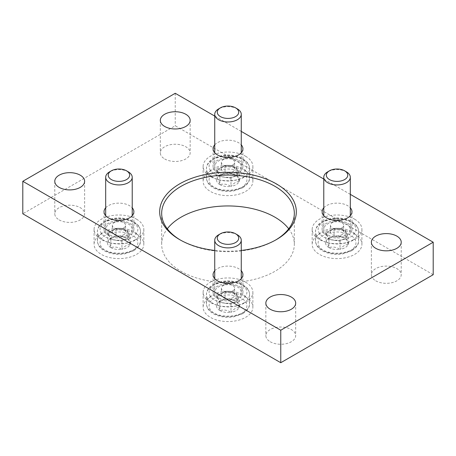 <?xml version="1.0" encoding="UTF-8"?>
<svg xmlns="http://www.w3.org/2000/svg" width="456" height="456" viewBox="0 0 456 456"><rect width="100%" height="100%" fill="white"/><g stroke="black" fill="none" stroke-linecap="round" stroke-linejoin="round"><path stroke-width="0.34" stroke-dasharray="2.28 1.71" d="M433.2 274.711L175.235 125.776L22.8 213.784M175.235 93.28L175.235 125.776M350.316 194.364L323.783 179.043M241.264 131.402L214.736 116.086M270.214 341.732A14.923 8.618 0 0 0 286.476 343.602A14.923 8.618 0 0 0 295.688 335.639A14.923 8.618 0 0 0 280.765 327.02A14.923 8.618 0 0 0 265.842 335.639A14.923 8.618 0 0 0 270.214 341.732M59.149 219.877A14.923 8.618 0 0 0 75.417 221.747A14.923 8.618 0 0 0 84.628 213.784A14.923 8.618 0 0 0 69.705 205.166A14.923 8.618 0 0 0 54.777 213.784A14.923 8.618 0 0 0 59.149 219.877M375.744 280.805A14.923 8.618 0 0 0 392.006 282.674A14.923 8.618 0 0 0 401.223 274.711A14.923 8.618 0 0 0 386.295 266.093A14.923 8.618 0 0 0 371.372 274.711A14.923 8.618 0 0 0 375.744 280.805M164.679 158.95A14.923 8.618 0 0 0 180.946 160.814A14.923 8.618 0 0 0 190.158 152.857A14.923 8.618 0 0 0 175.235 144.238A14.923 8.618 0 0 0 160.312 152.857A14.923 8.618 0 0 0 164.679 158.95M323.783 207.805A14.923 8.618 180 0 1 347.603 205.662A14.923 8.618 180 0 1 350.316 207.805M105.684 207.805A14.923 8.618 180 0 1 129.504 205.662A14.923 8.618 180 0 1 132.217 207.805M214.736 144.848A14.923 8.618 180 0 1 238.551 142.699A14.923 8.618 180 0 1 241.264 144.848M214.736 270.761A14.923 8.618 180 0 1 238.551 268.618A14.923 8.618 180 0 1 241.264 270.761M241.264 250.447A68.32 39.444 180 0 1 214.736 250.447M354.637 234.093A24.875 14.358 180 0 1 361.921 244.245A24.875 14.358 180 0 1 337.047 258.609A24.875 14.358 180 0 1 312.178 244.245A24.875 14.358 180 0 1 327.528 230.981A24.875 14.358 180 0 1 354.637 234.093M136.538 234.093A24.875 14.358 180 0 1 143.822 244.245A24.875 14.358 180 0 1 118.953 258.609A24.875 14.358 180 0 1 94.079 244.245A24.875 14.358 180 0 1 109.434 230.981A24.875 14.358 180 0 1 136.538 234.093M245.59 171.137A24.875 14.358 180 0 1 252.875 181.288A24.875 14.358 180 0 1 228 195.647A24.875 14.358 180 0 1 203.125 181.288A24.875 14.358 180 0 1 218.481 168.019A24.875 14.358 180 0 1 245.59 171.137M245.59 297.05A24.875 14.358 180 0 1 252.875 307.207A24.875 14.358 180 0 1 228 321.565A24.875 14.358 180 0 1 203.125 307.207A24.875 14.358 180 0 1 218.481 293.938A24.875 14.358 180 0 1 245.59 297.05M288.705 228.815A66.331 38.298 180 0 1 294.331 244.245A66.331 38.298 180 0 1 228 282.543A66.331 38.298 180 0 1 161.669 244.245A66.331 38.298 180 0 1 167.295 228.815M275.595 240.05A66.331 38.298 180 0 1 274.905 240.454A66.331 38.298 180 0 1 181.095 240.454A66.331 38.298 180 0 1 180.405 240.05M238.551 286.22A14.923 8.618 180 0 1 242.923 292.313A14.923 8.618 180 0 1 228 300.932A14.923 8.618 180 0 1 213.077 292.313A14.923 8.618 180 0 1 222.289 284.35A14.923 8.618 180 0 1 238.551 286.22M245.59 282.156A24.875 14.358 180 0 1 252.875 292.313A24.875 14.358 180 0 1 228 306.671A24.875 14.358 180 0 1 203.125 292.313A24.875 14.358 180 0 1 218.481 279.043A24.875 14.358 180 0 1 245.59 282.156M238.551 160.301A14.923 8.618 180 0 1 242.923 166.394A14.923 8.618 180 0 1 228 175.013A14.923 8.618 180 0 1 213.077 166.394A14.923 8.618 180 0 1 222.289 158.437A14.923 8.618 180 0 1 238.551 160.301M245.59 156.243A24.875 14.358 180 0 1 252.875 166.394A24.875 14.358 180 0 1 228 180.758A24.875 14.358 180 0 1 203.125 166.394A24.875 14.358 180 0 1 218.481 153.125A24.875 14.358 180 0 1 245.59 156.243M129.504 223.263A14.923 8.618 180 0 1 133.876 229.357A14.923 8.618 180 0 1 118.953 237.969A14.923 8.618 180 0 1 104.025 229.357A14.923 8.618 180 0 1 113.242 221.394A14.923 8.618 180 0 1 129.504 223.263M136.538 219.199A24.875 14.358 180 0 1 143.822 229.357A24.875 14.358 180 0 1 118.953 243.715A24.875 14.358 180 0 1 94.079 229.357A24.875 14.358 180 0 1 109.434 216.087A24.875 14.358 180 0 1 136.538 219.199M347.603 223.263A14.923 8.618 180 0 1 351.975 229.357A14.923 8.618 180 0 1 337.047 237.969A14.923 8.618 180 0 1 322.124 229.357A14.923 8.618 180 0 1 331.335 221.394A14.923 8.618 180 0 1 347.603 223.263M354.637 219.199A24.875 14.358 180 0 1 361.921 229.357A24.875 14.358 180 0 1 337.047 243.715A24.875 14.358 180 0 1 312.178 229.357A24.875 14.358 180 0 1 327.528 216.087A24.875 14.358 180 0 1 354.637 219.199M219.877 310.542A11.491 6.635 0 0 0 230.975 312.257C227.31 310.057 223.611 309.481 219.877 310.542C218.891 306.791 217.905 304.654 216.902 304.135A11.491 6.635 0 0 0 219.877 310.542L219.877 302.419L230.975 304.135L239.098 299.444L236.122 293.037L225.025 291.321L216.902 296.012L219.877 302.419M239.098 307.572C236.396 307.492 233.689 309.06 230.975 312.257A11.491 6.635 0 0 0 239.098 307.572A11.491 6.635 0 0 0 236.122 301.165C237.109 301.644 238.095 303.776 239.098 307.572L239.098 299.444M225.025 299.444A11.491 6.635 0 0 0 219.877 301.165A11.491 6.635 0 0 0 216.902 304.135L220.966 300.532L225.025 299.444C228.69 298.378 232.389 298.948 236.122 301.165A11.491 6.635 0 0 0 225.025 299.444L225.025 291.321M237.382 297.728A13.264 7.661 0 0 0 241.264 292.313A13.264 7.661 0 0 0 228 284.652A13.264 7.661 0 0 0 214.736 292.313A13.264 7.661 0 0 0 222.921 299.387A13.264 7.661 0 0 0 237.382 297.728M237.382 234.817A13.264 7.661 0 0 0 218.618 234.817M225.424 303.28A9.952 5.746 0 0 0 235.034 301.792A9.952 5.746 0 0 0 237.61 296.24A9.952 5.746 0 0 0 235.034 293.67A9.952 5.746 0 0 0 230.576 292.182A9.952 5.746 0 0 0 220.966 293.67L220.966 293.67A9.952 5.746 0 0 0 218.39 299.216A9.952 5.746 0 0 0 225.424 303.28M216.902 296.012L216.902 304.135M230.975 304.135L230.975 312.257M236.122 293.037L236.122 301.165M232.691 290.956A6.635 3.83 0 0 0 234.635 288.249A6.635 3.83 0 0 0 232.691 285.541A6.635 3.83 0 0 0 223.309 285.541L223.309 285.541A6.635 3.83 0 0 0 221.365 288.249A6.635 3.83 0 0 0 225.463 291.789A6.635 3.83 0 0 0 232.691 290.956M228 282.834L223.309 285.541L228 282.834L232.691 285.541M232.691 297.728A6.635 3.83 0 0 0 234.635 295.021A6.635 3.83 0 0 0 232.691 292.313A6.635 3.83 0 0 0 223.309 292.313A6.635 3.83 0 0 0 221.365 295.021A6.635 3.83 0 0 0 225.463 298.56A6.635 3.83 0 0 0 232.691 297.728M110.825 247.585A11.491 6.635 0 0 0 121.923 249.301C118.258 247.095 114.559 246.525 110.825 247.585C109.845 243.829 108.853 241.697 107.855 241.178A11.491 6.635 0 0 0 110.825 247.585L110.825 239.463L121.923 241.178L130.046 236.487L127.076 230.08L115.978 228.365L107.855 233.056L110.825 239.463M130.046 244.61C127.349 244.536 124.642 246.097 121.923 249.301A11.491 6.635 0 0 0 130.046 244.61A11.491 6.635 0 0 0 127.076 238.203C128.056 238.682 129.048 240.819 130.046 244.61L130.046 236.487M115.978 236.487A11.491 6.635 0 0 0 110.825 238.203A11.491 6.635 0 0 0 107.855 241.178L111.914 237.576L115.978 236.487C119.643 235.416 123.342 235.991 127.076 238.203A11.491 6.635 0 0 0 115.978 236.487L115.978 228.365M128.33 234.772A13.264 7.661 0 0 0 132.217 229.357A13.264 7.661 0 0 0 118.953 221.696A13.264 7.661 0 0 0 105.684 229.357A13.264 7.661 0 0 0 113.875 236.43A13.264 7.661 0 0 0 128.33 234.772M128.33 171.855A13.264 7.661 0 0 0 109.571 171.855M116.377 240.318A9.952 5.746 0 0 0 125.987 238.83A9.952 5.746 0 0 0 128.564 233.284A9.952 5.746 0 0 0 125.987 230.707A9.952 5.746 0 0 0 121.524 229.22A9.952 5.746 0 0 0 111.914 230.707L111.914 230.707A9.952 5.746 0 0 0 109.343 236.259A9.952 5.746 0 0 0 116.377 240.318M107.855 233.056L107.855 241.178M121.923 241.178L121.923 249.301M127.076 230.08L127.076 238.203M123.639 228A6.635 3.83 0 0 0 125.582 225.292A6.635 3.83 0 0 0 123.639 222.585A6.635 3.83 0 0 0 114.262 222.585L114.262 222.585A6.635 3.83 0 0 0 112.319 225.292A6.635 3.83 0 0 0 116.411 228.832A6.635 3.83 0 0 0 123.639 228M118.953 219.877L114.262 222.585L118.953 219.877L123.639 222.585M123.639 234.772A6.635 3.83 0 0 0 125.582 232.064A6.635 3.83 0 0 0 123.639 229.357A6.635 3.83 0 0 0 114.262 229.357A6.635 3.83 0 0 0 112.319 232.064A6.635 3.83 0 0 0 116.411 235.598A6.635 3.83 0 0 0 123.639 234.772M328.924 247.585A11.491 6.635 0 0 0 340.022 249.301C336.357 247.095 332.658 246.525 328.924 247.585C327.944 243.829 326.952 241.697 325.954 241.178A11.491 6.635 0 0 0 328.924 247.585L328.924 239.463L340.022 241.178L348.145 236.487L345.175 230.08L334.077 228.365L325.954 233.056L328.924 239.463M348.145 244.61C345.443 244.536 342.735 246.097 340.022 249.301A11.491 6.635 0 0 0 348.145 244.61A11.491 6.635 0 0 0 345.175 238.203C346.155 238.682 347.147 240.819 348.145 244.61L348.145 236.487M334.077 236.487A11.491 6.635 0 0 0 328.924 238.203A11.491 6.635 0 0 0 325.954 241.178L330.013 237.576L334.077 236.487C337.742 235.416 341.441 235.991 345.175 238.203A11.491 6.635 0 0 0 334.077 236.487L334.077 228.365M346.429 234.772A13.264 7.661 0 0 0 350.316 229.357A13.264 7.661 0 0 0 337.047 221.696A13.264 7.661 0 0 0 323.783 229.357A13.264 7.661 0 0 0 331.974 236.43A13.264 7.661 0 0 0 346.429 234.772M346.429 171.855A13.264 7.661 0 0 0 327.67 171.855M334.476 240.318A9.952 5.746 0 0 0 344.086 238.83A9.952 5.746 0 0 0 346.657 233.284A9.952 5.746 0 0 0 344.086 230.707A9.952 5.746 0 0 0 339.623 229.22A9.952 5.746 0 0 0 330.013 230.707L330.013 230.707A9.952 5.746 0 0 0 327.437 236.259A9.952 5.746 0 0 0 334.476 240.318M325.954 233.056L325.954 241.178M340.022 241.178L340.022 249.301M345.175 230.08L345.175 238.203M341.738 228A6.635 3.83 0 0 0 343.681 225.292A6.635 3.83 0 0 0 341.738 222.585A6.635 3.83 0 0 0 332.361 222.585L332.361 222.585A6.635 3.83 0 0 0 330.418 225.292A6.635 3.83 0 0 0 334.51 228.832A6.635 3.83 0 0 0 341.738 228M337.047 219.877L332.361 222.585L337.047 219.877L341.738 222.585M341.738 234.772A6.635 3.83 0 0 0 343.681 232.064A6.635 3.83 0 0 0 341.738 229.357A6.635 3.83 0 0 0 332.361 229.357A6.635 3.83 0 0 0 330.418 232.064A6.635 3.83 0 0 0 334.51 235.598A6.635 3.83 0 0 0 341.738 234.772M219.877 184.623A11.491 6.635 0 0 0 230.975 186.344C227.31 184.138 223.611 183.569 219.877 184.623C218.891 180.872 217.905 178.735 216.902 178.216A11.491 6.635 0 0 0 219.877 184.623L219.877 176.5L230.975 178.216L239.098 173.525L236.122 167.118L225.025 165.403L216.902 170.094L219.877 176.5M239.098 181.653C236.396 181.579 233.689 183.141 230.975 186.344A11.491 6.635 0 0 0 239.098 181.653A11.491 6.635 0 0 0 236.122 175.246C237.109 175.725 238.095 177.863 239.098 181.653L239.098 173.525M225.025 173.525A11.491 6.635 0 0 0 219.877 175.246A11.491 6.635 0 0 0 216.902 178.216L220.966 174.614L225.025 173.525C228.69 172.459 232.389 173.029 236.122 175.246A11.491 6.635 0 0 0 225.025 173.525L225.025 165.403M237.382 171.809A13.264 7.661 0 0 0 241.264 166.394A13.264 7.661 0 0 0 228 158.734A13.264 7.661 0 0 0 214.736 166.394A13.264 7.661 0 0 0 222.921 173.474A13.264 7.661 0 0 0 237.382 171.809M237.382 108.898A13.264 7.661 0 0 0 218.618 108.898M225.424 177.361A9.952 5.746 0 0 0 235.034 175.873A9.952 5.746 0 0 0 237.61 170.322A9.952 5.746 0 0 0 235.034 167.751A9.952 5.746 0 0 0 230.576 166.263A9.952 5.746 0 0 0 220.966 167.751L220.966 167.751A9.952 5.746 0 0 0 218.39 173.297A9.952 5.746 0 0 0 225.424 177.361M216.902 170.094L216.902 178.216M230.975 178.216L230.975 186.344M236.122 167.118L236.122 175.246M232.691 165.043A6.635 3.83 0 0 0 234.635 162.33A6.635 3.83 0 0 0 232.691 159.623A6.635 3.83 0 0 0 223.309 159.623L223.309 159.623A6.635 3.83 0 0 0 221.365 162.33A6.635 3.83 0 0 0 225.463 165.87A6.635 3.83 0 0 0 232.691 165.043M228 156.915L223.309 159.623L228 156.915L232.691 159.623M232.691 171.809A6.635 3.83 0 0 0 234.635 169.102A6.635 3.83 0 0 0 232.691 166.394A6.635 3.83 0 0 0 223.309 166.394A6.635 3.83 0 0 0 221.365 169.102A6.635 3.83 0 0 0 225.463 172.642A6.635 3.83 0 0 0 232.691 171.809M241.366 313.568A18.907 10.915 0 0 0 232.891 295.311A18.907 10.915 0 0 0 209.737 308.678A18.907 10.915 0 0 0 241.366 313.568M243.242 312.485A21.557 12.449 0 0 0 249.557 303.685A21.557 12.449 0 0 0 228 291.241A21.557 12.449 0 0 0 206.443 303.685A21.557 12.449 0 0 0 219.752 315.187A21.557 12.449 0 0 0 243.242 312.485M243.242 303.28A21.557 12.449 0 0 0 249.557 294.479A21.557 12.449 0 0 0 228 282.036A21.557 12.449 0 0 0 206.443 294.479A21.557 12.449 0 0 0 219.752 305.976A21.557 12.449 0 0 0 243.242 303.28M241.366 300.031A18.907 10.915 0 0 0 232.891 281.768A18.907 10.915 0 0 0 209.737 295.14A18.907 10.915 0 0 0 241.366 300.031M132.32 250.612A18.907 10.915 0 0 0 123.844 232.349A18.907 10.915 0 0 0 100.691 245.721A18.907 10.915 0 0 0 132.32 250.612M134.195 249.529A21.557 12.449 0 0 0 140.511 240.728A21.557 12.449 0 0 0 118.953 228.279A21.557 12.449 0 0 0 97.396 240.728A21.557 12.449 0 0 0 110.7 252.225A21.557 12.449 0 0 0 134.195 249.529M134.195 240.323A21.557 12.449 0 0 0 140.511 231.523A21.557 12.449 0 0 0 118.953 219.074A21.557 12.449 0 0 0 97.396 231.523A21.557 12.449 0 0 0 110.7 243.019A21.557 12.449 0 0 0 134.195 240.323M132.32 237.069A18.907 10.915 0 0 0 123.844 218.812A18.907 10.915 0 0 0 100.691 232.178A18.907 10.915 0 0 0 132.32 237.069M350.419 250.612A18.907 10.915 0 0 0 341.943 232.349A18.907 10.915 0 0 0 318.79 245.721A18.907 10.915 0 0 0 350.419 250.612M352.294 249.529A21.557 12.449 0 0 0 358.604 240.728A21.557 12.449 0 0 0 337.047 228.279A21.557 12.449 0 0 0 315.489 240.728A21.557 12.449 0 0 0 328.799 252.225A21.557 12.449 0 0 0 352.294 249.529M352.294 240.323A21.557 12.449 0 0 0 358.604 231.523A21.557 12.449 0 0 0 337.047 219.074A21.557 12.449 0 0 0 315.489 231.523A21.557 12.449 0 0 0 328.799 243.019A21.557 12.449 0 0 0 352.294 240.323M350.419 237.069A18.907 10.915 0 0 0 341.943 218.812A18.907 10.915 0 0 0 318.79 232.178A18.907 10.915 0 0 0 350.419 237.069M241.366 187.65A18.907 10.915 0 0 0 232.891 169.393A18.907 10.915 0 0 0 209.737 182.759A18.907 10.915 0 0 0 241.366 187.65M243.242 186.567A21.557 12.449 0 0 0 249.557 177.766A21.557 12.449 0 0 0 228 165.323A21.557 12.449 0 0 0 206.443 177.766A21.557 12.449 0 0 0 219.752 189.268A21.557 12.449 0 0 0 243.242 186.567M243.242 177.361A21.557 12.449 0 0 0 249.557 168.56A21.557 12.449 0 0 0 228 156.117A21.557 12.449 0 0 0 206.443 168.56A21.557 12.449 0 0 0 219.752 180.057A21.557 12.449 0 0 0 243.242 177.361M241.366 174.112A18.907 10.915 0 0 0 232.891 155.855A18.907 10.915 0 0 0 209.737 169.222A18.907 10.915 0 0 0 241.366 174.112M265.842 303.143L265.842 335.639M295.688 303.143L295.688 335.639M54.777 181.288L54.777 213.784M84.628 181.288L84.628 213.784M371.372 242.216L371.372 274.711M401.223 242.216L401.223 274.711M160.312 120.361L160.312 152.857M190.158 120.361L190.158 152.857M274.905 240.454L276.313 239.645M181.095 240.454L179.687 239.645M161.669 213.38L161.669 244.245M294.331 213.38L294.331 244.245M213.077 274.711L213.077 292.313M242.923 274.711L242.923 292.313M203.125 292.313L203.125 307.207M252.875 292.313L252.875 307.207M213.077 148.793L213.077 166.394M242.923 148.793L242.923 166.394M203.125 166.394L203.125 181.288M252.875 166.394L252.875 181.288M104.025 211.755L104.025 229.357M133.876 211.755L133.876 229.357M94.079 229.357L94.079 244.245M143.822 229.357L143.822 244.245M322.124 211.755L322.124 229.357M351.975 211.755L351.975 229.357M312.178 229.357L312.178 244.245M361.921 229.357L361.921 244.245M220.966 300.532L219.877 301.165M242.695 313.7L234.259 316.686C229.168 317.593 224.181 317.41 219.307 316.133C214.936 314.953 211.538 313.021 209.122 310.342C208.694 309.852 206.682 307.823 206.443 303.685L206.443 294.479C206.739 290.096 209.139 286.693 213.636 284.276C223.309 279.784 232.936 279.813 242.524 284.367L246.907 287.85C247.323 288.334 249.318 290.358 249.557 294.479L249.557 303.685C249.774 307.207 247.488 310.547 242.695 313.7M241.264 292.313L241.264 278.656M214.736 292.313L214.736 278.656M234.635 295.021L234.635 288.249M221.365 295.021L221.365 288.249M223.309 292.313L220.966 293.67M232.691 292.313L235.034 293.67M111.914 237.576L110.825 238.203M133.642 250.743L125.212 253.73C120.116 254.636 115.134 254.448 110.255 253.177C105.883 251.997 102.492 250.065 100.069 247.386C99.647 246.89 97.635 244.861 97.396 240.728L97.396 231.523C97.687 227.139 100.086 223.736 104.589 221.32C114.262 216.822 123.889 216.856 133.477 221.411L137.854 224.893C138.271 225.378 140.266 227.401 140.511 231.523L140.511 240.728C140.727 244.251 138.436 247.585 133.642 250.743M132.217 229.357L132.217 215.699M105.684 229.357L105.684 215.699M125.582 232.064L125.582 225.292M112.319 232.064L112.319 225.292M114.262 229.357L111.914 230.707M123.639 229.357L125.987 230.707M330.013 237.576L328.924 238.203M351.741 250.743L343.311 253.73C338.215 254.636 333.233 254.448 328.354 253.177C323.982 251.997 320.591 250.065 318.168 247.386C317.741 246.89 315.734 244.861 315.489 240.728L315.489 231.523C315.786 227.139 318.185 223.736 322.688 221.32C332.356 216.822 341.989 216.856 351.576 221.411L355.954 224.893C356.37 225.378 358.365 227.401 358.604 231.523L358.604 240.728C358.826 244.251 356.535 247.585 351.741 250.743M350.316 229.357L350.316 215.699M323.783 229.357L323.783 215.699M343.681 232.064L343.681 225.292M330.418 232.064L330.418 225.292M332.361 229.357L330.013 230.707M341.738 229.357L344.086 230.707M220.966 174.614L219.877 175.246M242.695 187.786L234.259 190.768C229.168 191.674 224.181 191.491 219.307 190.22C214.936 189.035 211.538 187.102 209.122 184.423C208.694 183.933 206.682 181.904 206.443 177.766L206.443 168.56C206.739 164.177 209.139 160.774 213.636 158.357C223.309 153.866 232.936 153.894 242.524 158.449L246.907 161.931C247.323 162.416 249.318 164.439 249.557 168.56L249.557 177.766C249.774 181.288 247.488 184.629 242.695 187.786M241.264 166.394L241.264 152.743M214.736 166.394L214.736 152.743M234.635 169.102L234.635 162.33M221.365 169.102L221.365 162.33M223.309 166.394L220.966 167.751M232.691 166.394L235.034 167.751"/><path stroke-width="0.68" d="M214.736 116.086L175.235 93.28L22.8 181.288L280.765 330.224L280.765 362.719L433.2 274.711L433.2 242.216L350.316 194.364M280.765 330.224L433.2 242.216M323.783 179.043L241.264 131.402M22.8 181.288L22.8 213.784L280.765 362.719M270.214 309.236A14.923 8.618 0 0 0 286.476 311.106A14.923 8.618 0 0 0 295.688 303.143A14.923 8.618 0 0 0 280.765 294.53A14.923 8.618 0 0 0 265.842 303.143A14.923 8.618 0 0 0 270.214 309.236M59.149 187.382A14.923 8.618 0 0 0 75.417 189.251A14.923 8.618 0 0 0 84.628 181.288A14.923 8.618 0 0 0 69.705 172.67A14.923 8.618 0 0 0 54.777 181.288A14.923 8.618 0 0 0 59.149 187.382M375.744 248.309A14.923 8.618 0 0 0 392.006 250.179A14.923 8.618 0 0 0 401.223 242.216A14.923 8.618 0 0 0 386.295 233.597A14.923 8.618 0 0 0 371.372 242.216A14.923 8.618 0 0 0 375.744 248.309M164.679 126.454A14.923 8.618 0 0 0 180.946 128.318A14.923 8.618 0 0 0 190.158 120.361A14.923 8.618 0 0 0 175.235 111.743A14.923 8.618 0 0 0 160.312 120.361A14.923 8.618 0 0 0 164.679 126.454M350.316 207.805A14.923 8.618 180 0 1 351.975 211.755A14.923 8.618 180 0 1 337.047 220.368A14.923 8.618 180 0 1 322.124 211.755A14.923 8.618 180 0 1 323.783 207.805M132.217 207.805A14.923 8.618 180 0 1 133.876 211.755A14.923 8.618 180 0 1 118.953 220.368A14.923 8.618 180 0 1 104.025 211.755A14.923 8.618 180 0 1 105.684 207.805M241.264 144.848A14.923 8.618 180 0 1 242.923 148.793A14.923 8.618 180 0 1 228 157.411A14.923 8.618 180 0 1 213.077 148.793A14.923 8.618 180 0 1 214.736 144.848M241.264 270.761A14.923 8.618 180 0 1 242.923 274.711A14.923 8.618 180 0 1 228 283.33A14.923 8.618 180 0 1 213.077 274.711A14.923 8.618 180 0 1 214.736 270.761M214.736 250.447A68.32 39.444 180 0 1 179.687 239.645A68.32 39.444 180 0 1 179.692 183.859A68.32 39.444 180 0 1 276.308 183.859A68.32 39.444 180 0 1 276.313 239.645A68.32 39.444 180 0 1 241.264 250.447M167.295 228.815A66.331 38.298 180 0 1 274.905 217.17A66.331 38.298 180 0 1 288.705 228.815M180.405 240.05A66.331 38.298 180 0 1 161.669 213.38A66.331 38.298 180 0 1 202.618 177.994A66.331 38.298 180 0 1 274.905 186.299A66.331 38.298 180 0 1 294.331 213.38A66.331 38.298 180 0 1 275.595 240.05M220.419 233.774L218.618 234.817A13.264 7.661 0 0 0 214.736 240.232A13.264 7.661 0 0 0 222.921 247.306A13.264 7.661 0 0 0 237.382 245.647A13.264 7.661 0 0 0 241.264 240.232A13.264 7.661 0 0 0 237.382 234.817L235.581 233.774A10.722 6.19 0 0 0 220.419 233.774A10.722 6.19 0 0 0 220.419 242.529A10.722 6.19 0 0 0 235.581 242.529A10.722 6.19 0 0 0 235.581 233.774M111.367 170.818L109.571 171.855A13.264 7.661 0 0 0 105.684 177.27A13.264 7.661 0 0 0 113.875 184.349A13.264 7.661 0 0 0 128.33 182.685A13.264 7.661 0 0 0 132.217 177.27A13.264 7.661 0 0 0 128.33 171.855L126.534 170.818A10.722 6.19 0 0 0 111.367 170.818A10.722 6.19 0 0 0 111.367 179.573A10.722 6.19 0 0 0 126.534 179.573A10.722 6.19 0 0 0 126.534 170.818M329.466 170.818L327.67 171.855A13.264 7.661 0 0 0 323.783 177.27A13.264 7.661 0 0 0 331.974 184.349A13.264 7.661 0 0 0 346.429 182.685A13.264 7.661 0 0 0 350.316 177.27A13.264 7.661 0 0 0 346.429 171.855L344.633 170.818A10.722 6.19 0 0 0 329.466 170.818A10.722 6.19 0 0 0 329.466 179.573A10.722 6.19 0 0 0 344.633 179.573A10.722 6.19 0 0 0 344.633 170.818M220.419 107.861L218.618 108.898A13.264 7.661 0 0 0 214.736 114.313A13.264 7.661 0 0 0 222.921 121.387A13.264 7.661 0 0 0 237.382 119.728A13.264 7.661 0 0 0 241.264 114.313A13.264 7.661 0 0 0 237.382 108.898L235.581 107.861A10.722 6.19 0 0 0 220.419 107.861A10.722 6.19 0 0 0 220.419 116.611A10.722 6.19 0 0 0 235.581 116.611A10.722 6.19 0 0 0 235.581 107.861M241.264 278.656L241.264 240.232M214.736 278.656L214.736 240.232M132.217 215.699L132.217 177.27M105.684 215.699L105.684 177.27M350.316 215.699L350.316 177.27M323.783 215.699L323.783 177.27M241.264 152.743L241.264 114.313M214.736 152.743L214.736 114.313"/></g></svg>
